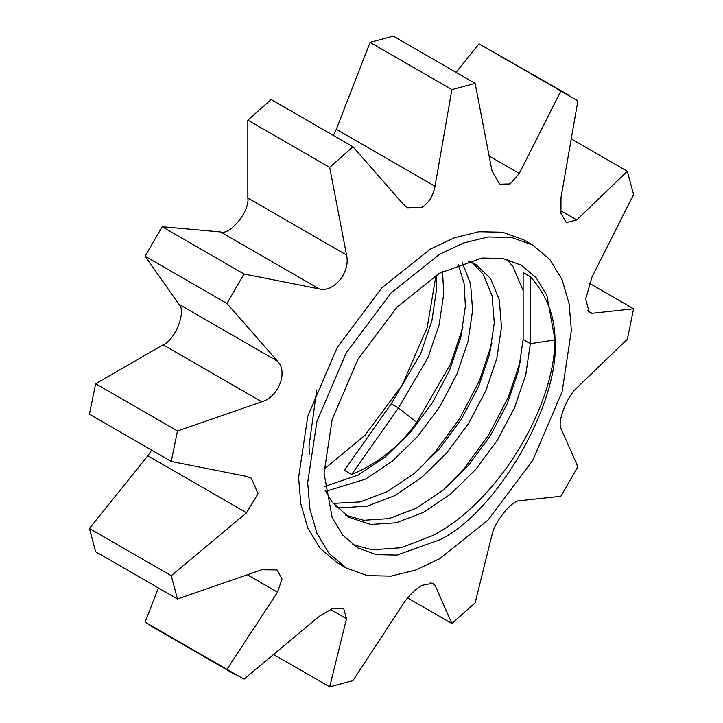 <?xml version="1.0" encoding="UTF-8"?>
<svg xmlns="http://www.w3.org/2000/svg" width="723" height="723" viewBox="0 0 723 723"><rect width="100%" height="100%" fill="white"/><g stroke="black" fill="none" stroke-linecap="round" stroke-linejoin="round"><path stroke-width="1.08" d="M439.53 558.78L415.535 570.095L390.998 576.114L367.383 575.616L346.299 568.016L329.173 553.565L316.945 533.357L309.887 509.091L307.682 482.666L316.945 421.283L346.299 352.725L390.998 293.023L439.53 254.315L463.515 243L488.052 236.981L511.667 237.478L532.752 245.079L549.878 259.53L562.105 279.738L569.164 304.003L571.369 330.429L562.105 391.812L532.752 460.37L488.052 520.081L439.53 558.78M341.871 565.205L337.207 562.765L320.081 548.314L307.853 528.106L300.795 503.85L298.59 477.415L307.853 416.032L337.207 347.474L381.907 287.772L430.429 249.064L454.424 237.75L478.96 231.731L502.575 232.228L523.66 239.828L532.752 245.079M421.907 207.393L407.492 207.763L403.533 204.464L352.941 146.751L329.679 167.384L346.543 255.002C350.745 271.866 333.872 292.96 319.259 288.938L243.985 273.981L226.959 303.488L277.542 361.202C288.287 371.785 278.581 396.963 261.789 401.789L177.478 430.998L171.252 461.464L246.525 476.412L251.36 478.192L258.03 493.728L246.525 512.779L171.252 575.716L177.478 598.978L261.789 569.769L277.099 569.914L282.042 578.987L277.542 592.182L226.959 669.362L243.985 679.195L319.259 616.267L332.842 608.332L343.66 608.341L346.543 618.698L329.679 686.85L352.941 680.614L403.533 603.434C408.721 595.662 414.848 589.643 421.907 585.359L433.204 583.181L435.029 585.25L451.884 623.488L475.156 602.855L492.02 534.713C494.659 521.798 511.559 500.732 519.295 500.777L560.84 496.258L577.876 466.76L561.012 428.513C557.117 421.889 566.85 396.719 576.764 387.926L627.347 339.25L633.583 308.784L592.038 313.303L589.335 312.761L585.684 298.97L592.038 276.936L633.583 194.532L627.347 171.27L576.764 219.946L566.344 222.63L560.931 213.285L561.012 197.542L577.876 100.886L560.84 91.053L519.295 173.448L510.131 183.94L499.792 184.193L492.02 171.017L475.156 83.398L451.884 89.625L435.029 186.281C433.131 195.96 428.757 202.991 421.907 207.393M351.622 474.496L344.401 470.33L391.242 403.786L398.463 407.953L416.701 422.413C399.855 446.073 378.165 463.434 351.622 474.496L398.463 407.953L427.962 357.677L439.141 324.799L443.75 293.692L442.521 271.523M463.045 326.823L450.519 364.094L416.701 422.413M324.103 469.119L364.916 435.4L402.241 385.016L427.212 327.501L436.005 275.309M491.92 343.488L479.385 380.759L459.828 418.274L434.713 452.58L417.451 470.8M345.549 515.156L363.741 520.289L389.028 518.599L416.068 508.305L443.118 490.149L468.396 465.422L490.284 435.852L507.356 403.506L518.527 370.637L523.136 339.53L523.136 272.544L530.357 276.719C546.615 294.939 554.839 315.987 555.002 339.882L546.895 295.481L536.177 277.786L521.175 265.124L502.711 258.463L482.033 258.03L439.53 273.213L397.017 307.112L357.876 359.403L332.164 419.457L324.049 473.213L332.164 517.614L342.874 535.309L357.876 547.971L376.34 554.631L397.017 555.065L439.53 539.882C496.656 512.86 560.162 402.874 555.002 339.882C554.189 408.82 496.412 503.325 432.309 535.716L401.22 547.736L372.164 549.796L352.779 544.645M507.139 259.421L513.068 266.868L523.136 290.565M520.786 360.162L508.251 397.424L488.703 434.939L463.579 469.245L446.317 487.465M569.579 95.59L479.015 43.805L456.05 72.363M235.255 674.658L153.421 627.41L145.124 622.114L226.959 669.362M158.382 587.953L145.124 622.114M177.478 598.978L95.653 551.73L89.417 528.468L171.252 575.716M151.667 450.158L147.826 455.806L89.417 528.468M171.252 461.464L89.417 414.216L95.653 383.75L177.478 430.998M352.941 146.751L271.116 99.512L247.844 120.145L247.844 198.021C250.031 210.782 229.986 235.707 220.569 231.956L162.16 226.742L145.124 256.24L178.852 304.22C186.805 310.501 175.237 340.325 163.1 344.808L95.653 383.75M475.156 83.398L393.321 36.15L370.059 42.386L336.331 129.3L333.366 135.454M479.015 43.805L560.84 91.053M571.342 138.933L627.347 171.27M589.281 283.208L633.583 308.784M407.591 597.912L451.884 623.488M273.665 654.514L329.679 686.85M145.124 256.24L226.959 303.488M162.16 226.742L243.985 273.981M247.844 120.145L329.679 167.384M370.059 42.386L451.884 89.625M523.136 339.53L530.357 343.696L525.748 374.803L514.568 407.673L497.496 440.018L475.617 469.589L450.33 494.315L423.289 512.471L396.24 522.765L370.953 524.455L349.073 517.379L332.002 501.97L325.061 490.248M467.871 260.922L475.851 264.464L490.51 278.491L499.286 299.846L501.482 327.022L496.882 358.138L485.702 391.007L468.631 423.353L446.751 452.923L421.464 477.65L394.415 495.797L367.374 506.1L342.087 507.79L335.951 506.778M462.223 262.711L470.556 283.787L472.616 310.357L468.007 341.473L456.837 374.342L439.765 406.688L417.876 436.249L392.598 460.976L365.549 479.132L325.603 491.369M530.357 276.719L530.357 343.696L555.002 339.882M309.598 454.848L309.001 446.489L316.728 389.887M472.137 262.566L483.298 274.324L492.065 295.68L494.27 322.856L489.661 353.972L478.481 386.841L461.41 419.186L439.53 448.757L414.243 473.484L387.203 491.631L360.153 501.934L333.095 503.398M458.138 264.202L464.058 283.344L465.395 306.191L460.795 337.307L449.616 370.176L432.544 402.521L410.664 432.083L385.377 456.809L358.337 474.966L324.663 486.516M436.258 275.147L436.529 289.525L431.929 320.632L420.75 353.511L391.242 403.786M336.331 129.3L435.029 186.281M247.844 198.021L346.543 255.002M220.569 231.956L319.259 288.938M178.852 304.22L277.542 361.202M163.1 344.808L261.789 401.789M147.826 455.806L246.525 512.779M247.447 574.803L277.542 592.182M330.266 609.308L346.543 618.698M430.275 582.503L435.029 585.25M587.284 310.565L592.038 313.303M560.488 210.547L576.764 219.946M489.2 156.078L519.295 173.448M346.299 568.016L337.207 562.765"/></g></svg>
